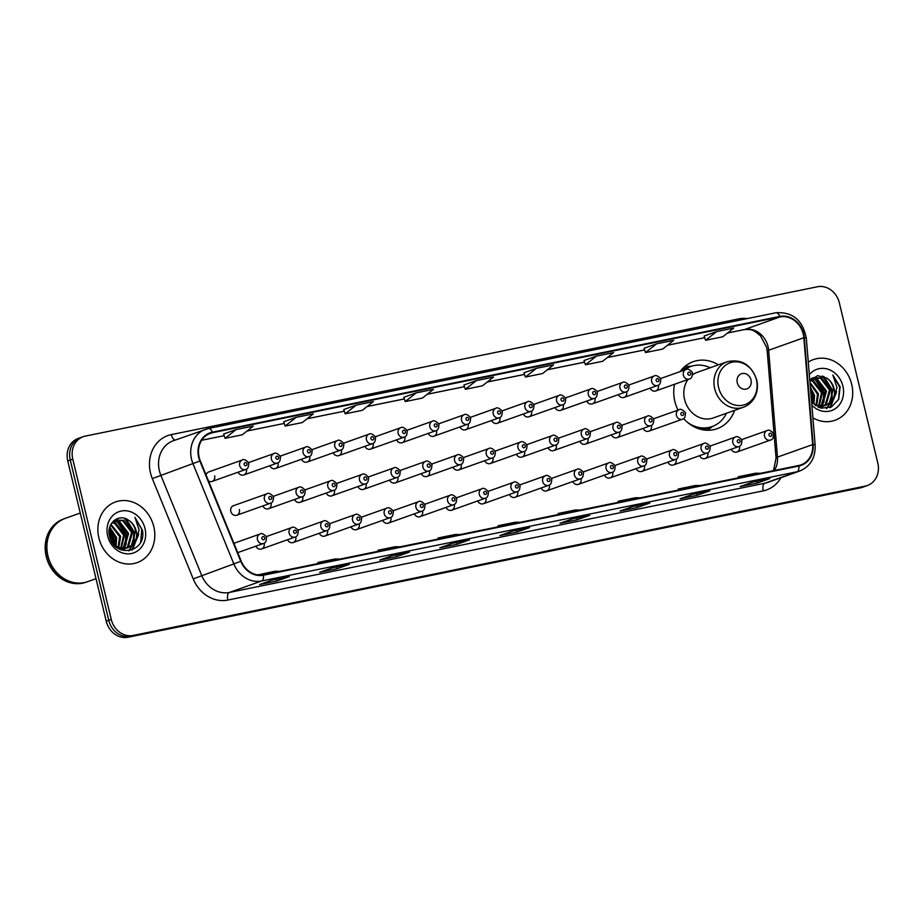 <?xml version="1.0" encoding="UTF-8"?>
<svg xmlns="http://www.w3.org/2000/svg" width="924" height="924" viewBox="0 0 924 924"><rect width="100%" height="100%" fill="white"/><g stroke="black" fill="none" stroke-linecap="round" stroke-linejoin="round"><path stroke-width="1.39" d="M674.543 384.269A35.574 30.873 70.4 0 0 674.843 401.374A35.574 30.873 70.4 0 0 678.02 410.094M683.668 418.537A35.574 30.873 70.4 0 0 717.082 428.713A35.574 30.873 70.4 0 0 734.603 410.372M255.89 546.176A5.036 4.366 70.4 0 0 261.504 548.995A5.036 4.366 70.4 0 0 264.114 543.37M287.583 539.72A5.036 4.366 70.4 0 0 293.197 542.527A5.036 4.366 70.4 0 0 295.796 536.913M319.277 533.252A5.036 4.366 70.4 0 0 324.89 536.059A5.036 4.366 70.4 0 0 327.489 530.445M350.97 526.784A5.036 4.366 70.4 0 0 356.583 529.602A5.036 4.366 70.4 0 0 359.182 523.977M382.663 520.327A5.036 4.366 70.4 0 0 388.276 523.134A5.036 4.366 70.4 0 0 390.875 517.521M414.345 513.86A5.036 4.366 70.4 0 0 419.97 516.666A5.036 4.366 70.4 0 0 422.568 511.053M446.038 507.392A5.036 4.366 70.4 0 0 451.651 510.21A5.036 4.366 70.4 0 0 454.262 504.585M477.731 500.935A5.036 4.366 70.4 0 0 483.344 503.742A5.036 4.366 70.4 0 0 485.955 498.128M509.424 494.467A5.036 4.366 70.4 0 0 515.038 497.274A5.036 4.366 70.4 0 0 517.636 491.66M541.118 487.999A5.036 4.366 70.4 0 0 546.731 490.817A5.036 4.366 70.4 0 0 549.33 485.192M572.811 481.543A5.036 4.366 70.4 0 0 578.424 484.349A5.036 4.366 70.4 0 0 581.023 478.736M604.504 475.075A5.036 4.366 70.4 0 0 610.117 477.893A5.036 4.366 70.4 0 0 612.716 472.268M636.186 468.607A5.036 4.366 70.4 0 0 641.799 471.425A5.036 4.366 70.4 0 0 644.409 465.8M667.879 462.15A5.036 4.366 70.4 0 0 673.492 464.957A5.036 4.366 70.4 0 0 676.102 459.344M699.572 455.682A5.036 4.366 70.4 0 0 705.185 458.5A5.036 4.366 70.4 0 0 707.796 452.876M731.265 449.214A5.036 4.366 70.4 0 0 736.878 452.032A5.036 4.366 70.4 0 0 739.477 446.419M262.855 505.948A5.036 4.366 70.4 0 0 268.468 508.754A5.036 4.366 70.4 0 0 271.067 503.141M294.548 499.48A5.036 4.366 70.4 0 0 300.161 502.298A5.036 4.366 70.4 0 0 302.76 496.673M326.241 493.023A5.036 4.366 70.4 0 0 331.855 495.83A5.036 4.366 70.4 0 0 334.453 490.217M357.934 486.555A5.036 4.366 70.4 0 0 363.548 489.362A5.036 4.366 70.4 0 0 366.147 483.749M389.616 480.087A5.036 4.366 70.4 0 0 395.229 482.906A5.036 4.366 70.4 0 0 397.84 477.281M421.309 473.631A5.036 4.366 70.4 0 0 426.923 476.438A5.036 4.366 70.4 0 0 429.533 470.824M453.003 467.163A5.036 4.366 70.4 0 0 458.616 469.969A5.036 4.366 70.4 0 0 461.226 464.356M484.696 460.695A5.036 4.366 70.4 0 0 490.309 463.513A5.036 4.366 70.4 0 0 492.908 457.888M516.389 454.238A5.036 4.366 70.4 0 0 522.002 457.045A5.036 4.366 70.4 0 0 524.601 451.432M548.082 447.77A5.036 4.366 70.4 0 0 553.695 450.577A5.036 4.366 70.4 0 0 556.294 444.964M579.775 441.302A5.036 4.366 70.4 0 0 585.389 444.121A5.036 4.366 70.4 0 0 587.987 438.496M611.457 434.846A5.036 4.366 70.4 0 0 617.07 437.653A5.036 4.366 70.4 0 0 619.681 432.039M643.15 428.378A5.036 4.366 70.4 0 0 648.764 431.196A5.036 4.366 70.4 0 0 651.374 425.571M236.775 515.222L270.409 503.257A5.036 4.366 -109.6 0 1 264.426 499.399A5.036 4.366 -109.6 0 1 267.024 493.774L233.402 505.74A5.036 4.366 70.4 0 0 230.804 511.353A5.036 4.366 70.4 0 0 236.775 515.222A5.036 4.366 70.4 0 0 239.385 509.609M396.581 439.859A5.036 4.366 70.4 0 0 402.194 442.665A5.036 4.366 70.4 0 0 404.804 437.052M428.274 433.391A5.036 4.366 70.4 0 0 433.887 436.209A5.036 4.366 70.4 0 0 436.498 430.584M269.82 465.708A5.036 4.366 70.4 0 0 275.433 468.526A5.036 4.366 70.4 0 0 278.032 462.912M459.967 426.934A5.036 4.366 70.4 0 0 465.581 429.741A5.036 4.366 70.4 0 0 468.179 424.128M238.126 472.176A5.036 4.366 70.4 0 0 243.74 474.994A5.036 4.366 70.4 0 0 246.338 469.369M364.888 446.327A5.036 4.366 70.4 0 0 370.501 449.133A5.036 4.366 70.4 0 0 373.111 443.52M301.513 459.251A5.036 4.366 70.4 0 0 307.126 462.058A5.036 4.366 70.4 0 0 309.725 456.444M333.206 452.783A5.036 4.366 70.4 0 0 338.819 455.601A5.036 4.366 70.4 0 0 341.418 449.976M491.66 420.466A5.036 4.366 70.4 0 0 497.274 423.273A5.036 4.366 70.4 0 0 499.872 417.66M523.354 413.998A5.036 4.366 70.4 0 0 528.967 416.816A5.036 4.366 70.4 0 0 531.566 411.192M555.047 407.542A5.036 4.366 70.4 0 0 560.66 410.348A5.036 4.366 70.4 0 0 563.259 404.735M586.728 401.074A5.036 4.366 70.4 0 0 592.342 403.88A5.036 4.366 70.4 0 0 594.952 398.267M618.422 394.606A5.036 4.366 70.4 0 0 624.035 397.424A5.036 4.366 70.4 0 0 626.645 391.799M650.115 388.149A5.036 4.366 70.4 0 0 655.728 390.956A5.036 4.366 70.4 0 0 658.338 385.343M208.535 481.034A5.036 4.366 70.4 0 0 212.046 481.45A5.036 4.366 70.4 0 0 214.657 475.837M718.41 364.841A35.574 30.873 70.4 0 0 693.243 361.677A35.574 30.873 70.4 0 0 680.11 371.598M212.046 481.45L245.668 469.496A5.036 4.366 -109.6 0 1 239.697 465.627A5.036 4.366 -109.6 0 1 242.296 460.002L208.674 471.968A5.036 4.366 70.4 0 0 206.064 474.994M83.195 436.682L78.17 438.473A20.132 17.475 70.4 0 0 67.752 460.949L106.225 621.194A20.132 17.475 70.4 0 0 128.078 637.237L860.302 487.884A20.132 17.475 70.4 0 0 862.358 487.318L864.876 486.417A20.132 17.475 70.4 0 1 862.82 486.994A20.132 17.475 70.4 0 0 864.876 486.417L867.382 485.527A20.132 17.475 70.4 0 0 877.8 463.051L839.327 302.806A20.132 17.475 70.4 0 0 817.474 286.763L85.251 436.116A20.132 17.475 70.4 0 0 83.195 436.682A20.132 17.475 70.4 0 0 72.777 459.159L111.25 619.403A20.132 17.475 70.4 0 0 133.102 635.446L865.326 486.093A20.132 17.475 70.4 0 0 867.382 485.527M111.25 619.403L108.743 620.304A20.132 17.475 70.4 0 0 130.596 636.336L862.82 486.994L130.596 636.336A20.132 17.475 70.4 0 1 108.743 620.304L70.27 460.048L108.743 620.304L106.225 621.194M80.677 437.583A20.132 17.475 70.4 0 0 70.27 460.048A20.132 17.475 70.4 0 1 80.677 437.583M98.88 537.884A32.213 27.951 70.4 0 0 137.133 562.635A32.213 27.951 70.4 0 0 153.8 526.68A32.213 27.951 70.4 0 0 115.546 501.928A32.213 27.951 70.4 0 0 98.88 537.884A32.213 27.951 70.4 0 0 137.133 562.635A32.213 27.951 70.4 0 0 153.8 526.68A32.213 27.951 70.4 0 0 115.546 501.928A32.213 27.951 70.4 0 0 98.88 537.884M812.889 417.81A32.213 27.951 70.4 0 0 835.042 420.281A32.213 27.951 70.4 0 0 851.697 384.326A32.213 27.951 70.4 0 0 813.443 359.575A32.213 27.951 70.4 0 0 808.292 362.127A32.213 27.951 70.4 0 1 813.443 359.575L813.443 359.575A32.213 27.951 70.4 0 1 851.697 384.326A32.213 27.951 70.4 0 1 835.042 420.281A32.213 27.951 70.4 0 1 812.889 417.81M199.157 457.288A21.471 18.642 -109.6 0 1 210.268 433.321A21.471 18.642 -109.6 0 1 212.451 432.709L779.925 316.967A21.471 18.642 -109.6 0 1 803.834 337.745L812.658 444.594A21.471 18.642 -109.6 0 1 800.958 464.887A21.471 18.642 -109.6 0 1 798.763 465.5L263.375 574.705A21.471 18.642 -109.6 0 1 241.21 561.157L200.3 460.845A21.471 18.642 -109.6 0 1 199.157 457.288M198.695 457.38A22.014 19.104 70.4 0 0 199.873 461.03L240.783 561.33A22.014 19.104 70.4 0 0 263.49 575.225L798.89 466.019A22.014 19.104 70.4 0 0 813.132 444.594L804.307 337.745A22.014 19.104 70.4 0 0 779.798 316.435L212.335 432.189A22.014 19.104 70.4 0 0 198.695 457.38M704.146 336.024L716.585 331.589L705.578 340.298L704.146 336.024M644.086 348.267L656.525 343.844L645.518 352.552L644.086 348.267M584.014 360.522L596.465 356.098L585.446 364.795L584.014 360.522M523.954 372.776L536.394 368.341L525.386 377.05L523.954 372.776M223.62 434.026L236.07 429.602L225.063 438.311L223.62 434.026M283.691 421.783L296.13 417.348L285.123 426.056L283.691 421.783M356.202 405.105L345.183 413.802L362.347 410.302L373.365 401.605L356.202 405.105L343.763 409.54M416.262 392.85L405.255 401.559L422.418 398.059L433.425 389.351L416.262 392.85L403.823 397.297M463.883 385.019L476.334 380.596L465.315 389.304L463.883 385.019M649.745 503.072L637.179 507.542L620.016 511.041L632.582 506.571L649.745 503.072A5.371 2.645 -101.5 0 1 649.572 503.118L632.501 506.606M709.817 490.817L697.239 495.299L680.087 498.798L692.654 494.317L709.817 490.817A5.371 2.645 -101.5 0 1 709.632 490.875L692.561 494.352M769.877 478.574L757.31 483.044L740.147 486.544L752.714 482.074L769.877 478.574A5.371 2.645 -101.5 0 1 769.704 478.62L752.633 482.097M469.554 539.824L456.987 544.294L439.824 547.793L452.39 543.324L469.554 539.824A5.371 2.645 -101.5 0 1 469.369 539.87L452.298 543.358M409.482 552.078L396.916 556.548L379.752 560.048L392.33 555.578L409.482 552.078A5.371 2.645 -101.5 0 1 409.309 552.125L392.238 555.613M349.422 564.333L336.856 568.803L319.692 572.303L332.259 567.833L349.422 564.333A5.371 2.645 -101.5 0 1 349.249 564.379L332.178 567.856M289.362 576.576L276.784 581.046L259.621 584.557L272.199 580.076L289.362 576.576A5.371 2.645 -101.5 0 1 289.177 576.634L272.106 580.11M589.685 515.326L577.107 519.796L559.956 523.296L572.522 518.826L589.685 515.326A5.371 2.645 -101.5 0 1 589.5 515.373L572.43 518.861M529.614 527.569L517.047 532.051L499.884 535.55L512.462 531.081L529.614 527.569A5.371 2.645 -101.5 0 1 529.44 527.627L512.37 531.104M585.446 364.795L602.61 361.296L613.617 352.598L596.465 356.098M645.518 352.552L662.681 349.053L673.688 340.344L656.525 343.844M705.578 340.298L722.741 336.798L733.748 328.089L716.585 331.589M285.123 426.056L302.287 422.557L313.294 413.848L296.13 417.348M225.063 438.311L242.215 434.811L253.234 426.103L236.07 429.602M525.386 377.05L542.55 373.55L553.557 364.841L536.394 368.341M465.315 389.304L482.478 385.805L493.497 377.096L476.334 380.596M517.047 532.051L516.608 530.237M577.107 519.796L576.68 517.994M276.784 581.046L276.357 579.244M336.856 568.803L336.417 566.99M396.916 556.548L396.488 554.747M456.987 544.294L456.548 542.492M757.31 483.044L756.871 481.231M697.239 495.299L696.811 493.485M637.179 507.542L636.74 505.74M405.255 401.559L403.823 397.274M345.183 413.802L343.751 409.528M520.327 522.291L515.234 522.245L498.071 525.744L498.232 526.796M503.164 525.791L498.071 525.744M460.256 534.546L455.174 534.499L438.011 537.999L438.172 539.05M443.104 538.045L438.011 537.999M400.196 546.789L395.102 546.742L377.951 550.254L378.101 551.305M383.033 550.3L377.951 550.254M340.136 559.043L335.042 558.997L317.879 562.497L318.041 563.548M322.973 562.543L317.879 562.497M280.064 571.298L274.982 571.251L257.831 574.89M262.866 574.797L257.819 574.751M580.388 510.036L575.306 509.99L558.142 513.49L558.304 514.541M563.236 513.536L558.142 513.49M640.459 497.793L635.365 497.747L618.202 501.247L618.364 502.298M623.296 501.293L618.202 501.247M700.519 485.539L695.437 485.493L678.274 488.992L678.435 490.043M683.356 489.039L678.274 488.992M760.591 473.284L755.497 473.238L738.334 476.738L738.495 477.789M743.427 476.784L738.334 476.738M80.261 513.051L65.281 518.376A33.553 29.118 70.4 0 0 47.933 555.832A33.553 29.118 70.4 0 0 87.78 581.612L96.015 578.678M65.13 518.433A33.553 29.118 70.4 0 0 64.969 518.491A33.553 29.118 70.4 0 0 47.609 555.948A33.553 29.118 70.4 0 0 87.468 581.727A33.553 29.118 70.4 0 0 87.618 581.67M64.969 518.491L63.56 518.999A33.553 29.118 70.4 0 0 46.2 556.444A33.553 29.118 70.4 0 0 86.047 582.236L87.468 581.727M109.078 531.496L112.636 539.119L112.924 543.555M109.113 533.264L111.943 542.088M109.783 527.107L116.62 537.699L116.054 546.396M109.54 527.997L115.627 538.057L115.315 545.911M110.961 524.301L120.617 536.278L118.769 547.736M110.637 524.913L119.612 536.636L118.122 547.47M112.312 522.279L115.743 523.192L124.601 534.857L121.252 548.406M120.848 548.844L120.178 549.503M111.966 522.73L114.749 523.538L123.608 535.215L120.651 548.29M113.721 520.893L119.739 521.771L128.598 533.437L124.521 547.747L123.573 548.602M123.135 548.937L121.772 549.826M113.294 521.194L118.734 522.129L127.593 533.795L123.008 548.59M122.58 548.948L121.229 549.907M113.34 521.148L115.65 519.981L123.724 520.351L132.582 532.016L128.517 546.327L125.756 548.406M125.283 548.648L121.171 549.907M115.154 520.166L122.73 520.709L131.589 532.374L127.524 546.685L125.225 548.486M124.763 548.752L123.319 549.445M129.002 520.547C119.104 512.577 106.017 523.388 109.517 536.047C113.964 558.916 146.881 552.771 142.458 530.295L134.939 517.324L139.12 529.995L135.378 540.84A15.177 13.167 70.4 0 0 136.128 530.757A15.177 13.167 70.4 0 0 129.002 520.547C132.467 523.076 134.661 526.541 135.585 530.953L131.508 545.264L127.316 548.024M135.378 540.84L132.513 544.906L127.812 547.863L118.907 547.782L113.975 544.871M127.812 547.863L117.429 547.955M113.895 520.639L114.645 520.339M107.692 536.082A21.887 18.988 70.4 0 0 131.439 553.522A21.887 18.988 70.4 0 0 144.999 528.47A21.887 18.988 70.4 0 0 121.24 511.041A21.887 18.988 70.4 0 0 107.692 536.082M134.939 517.324L141.753 529.36L140.691 541.822M138.23 535.677L131.936 550.046M124.474 518.318L133.772 532.189L133.252 543.173M132.686 544.733L128.609 550.843M117.105 521.552L125.791 535.031L125.271 546.003M109.24 529.591L113.825 539.293L114.253 545.102M138.704 533.98L132.467 549.838M126.022 518.838L134.269 532.016L134.107 541.741M133.437 543.889L128.979 550.796M118.491 522.025L126.288 534.857L126.126 544.582M109.332 528.944L114.322 539.119L114.715 545.472M750.993 379.937A8.05 6.988 70.4 0 0 742.249 373.515A8.05 6.988 70.4 0 0 737.271 382.732A8.05 6.988 70.4 0 0 746.003 389.154A8.05 6.988 70.4 0 0 750.993 379.937M687.895 379.521A24.163 20.963 70.4 0 0 684.569 399.399A24.163 20.963 70.4 0 0 713.259 417.96L743.381 407.241A24.163 20.963 70.4 0 1 714.691 388.681A24.163 20.963 70.4 0 1 727.188 361.711L697.066 372.43A24.163 20.963 70.4 0 0 692.492 374.832M710.302 367.729A31.878 27.662 70.4 0 0 690.713 366.505A31.878 27.662 70.4 0 0 683.887 370.258M690.713 366.505L689.454 366.943A31.878 27.662 70.4 0 0 682.64 370.697M695.102 427.281A31.878 27.662 70.4 0 0 710.822 427.015L712.081 426.576A31.878 27.662 70.4 0 0 726.495 413.247M687.976 422.718A31.878 27.662 70.4 0 0 712.081 426.576M712.958 426.241L707.692 430.122A34.904 30.284 -109.6 0 1 707.495 430.261M684.823 366.528A34.904 30.284 -109.6 0 1 685.065 366.516L691.602 366.204M810.348 387.029L814.518 395.357L813.952 404.054M810.498 388.761L813.524 395.703L813.224 403.569M809.967 382.397L818.514 393.936L816.666 405.382M810.048 383.31L817.521 394.282L816.019 405.128M810.209 379.937L813.64 380.838L822.51 392.515L819.149 406.052M818.756 406.502L818.075 407.161M809.863 380.376L812.646 381.196L821.505 392.862L818.549 405.936M811.63 378.551L817.636 379.418L826.495 391.095L822.429 405.405L821.471 406.248M821.032 406.595L819.669 407.472M811.191 378.84L816.631 379.776L825.502 391.453L820.905 406.237M820.477 406.606L819.138 407.553M811.249 378.794L813.547 377.627L821.621 377.997L830.491 389.674L826.414 403.984L823.654 406.052M823.192 406.306L819.068 407.565M813.051 377.824L820.628 378.355L829.486 390.032L825.421 404.331L823.122 406.133M822.66 406.41L821.217 407.103M811.607 402.206L821.043 408.165L831.427 406.999L838.703 399.249L840.124 386.844L832.836 374.982L837.017 387.641L833.275 398.487A15.177 13.167 70.4 0 0 834.026 388.415A15.177 13.167 70.4 0 0 826.899 378.193C830.364 380.723 832.559 384.199 833.483 388.611L829.406 402.922L825.213 405.682M833.275 398.487L830.41 402.564L825.71 405.509L816.816 405.44L811.873 402.517M825.71 405.509L815.326 405.613M811.792 378.286L812.554 377.985M811.85 405.197A21.887 18.988 70.4 0 0 834.695 409.055A21.887 18.988 70.4 0 0 842.896 386.128A21.887 18.988 70.4 0 0 828.308 369.323A21.887 18.988 70.4 0 0 809.332 374.751M826.899 378.193L817.659 375.641L809.805 380.457M832.836 374.982L839.662 387.006L838.599 399.48M836.128 393.324L829.833 407.692M822.372 375.964L831.681 389.847L831.15 400.82M830.584 402.39L826.506 408.5M815.003 379.21L823.688 392.688L823.169 403.661M810.937 394.086L812.15 402.748M836.601 391.637L830.364 407.484M823.919 376.495L832.178 389.674L832.004 399.399M831.346 401.547L826.876 408.443M816.389 379.672L824.196 392.504L824.023 402.24M810.775 392.238L812.219 396.766L812.612 403.118M128.078 637.237L133.102 635.446M67.752 460.949L72.777 459.159M860.302 487.884L865.326 486.093M803.834 337.745L768.629 350.265A21.471 18.642 70.4 0 0 768.04 346.592A21.471 18.642 70.4 0 0 744.732 329.487L727.569 332.987M774.335 470.478A21.471 18.642 70.4 0 0 777.465 457.114L768.629 350.265A12.081 1.756 175.3 0 0 767.22 351.236L766.597 347.308L760.452 335.747L755.151 331.543C752.817 330.792 753.141 329.106 744.328 329.591A12.081 5.96 -101.5 0 0 744.732 329.487L779.925 316.967M212.451 432.709L208.177 434.234M780.884 477.731A33.553 29.118 -109.6 0 1 763.247 490.863L227.847 600.069A33.553 29.118 -109.6 0 1 193.22 578.898L152.31 478.586A33.553 29.118 -109.6 0 1 171.298 434.615L738.773 318.872A6.711 3.315 -101.5 0 0 739.188 320.247M738.773 318.872A33.553 29.118 -109.6 0 1 747.366 318.572M798.89 466.019A6.711 3.315 78.5 0 1 796.996 471.783L261.608 580.988A26.842 23.296 -109.6 0 1 233.899 564.056L193 463.744A26.842 23.296 -109.6 0 1 191.557 459.297A26.842 23.296 -109.6 0 1 205.451 429.337A26.842 23.296 -109.6 0 1 208.189 428.563A6.711 3.315 78.5 0 1 208.408 428.505A6.711 3.315 78.5 0 1 212.335 432.189M779.798 316.435A6.711 3.315 -101.5 0 0 775.883 312.762L208.408 428.505L173.262 440.783A26.842 23.296 70.4 0 0 159.378 470.743A26.842 23.296 70.4 0 0 160.811 475.19L201.721 575.502A26.842 23.296 70.4 0 0 229.429 592.434L764.818 483.229A26.842 23.296 70.4 0 0 767.567 482.467L799.745 471.021A26.842 23.296 -109.6 0 1 796.996 471.783L764.818 483.229A6.711 3.315 -101.5 0 0 763.247 490.863M199.873 461.03L152.31 478.586M227.847 600.069A6.711 3.315 -101.5 0 1 229.429 592.434L261.608 580.988A6.711 3.315 -101.5 0 0 263.49 575.225M813.132 444.594A6.711 0.97 -4.7 0 1 815.153 445.125L806.317 338.276C802.806 320.224 792.665 311.723 775.883 312.762A6.711 3.315 -101.5 0 0 775.663 312.82M193.22 578.898L240.783 561.33M804.307 337.745A6.711 0.97 -4.7 0 1 806.317 338.276M171.298 434.615A6.711 3.315 -101.5 0 0 175.202 440.09M812.658 444.594L777.465 457.114A12.081 1.756 175.3 0 0 776.056 458.085L767.22 351.236M704.689 337.653L667.498 345.229M644.629 349.896L607.438 357.484M584.557 362.15L547.366 369.739M524.497 374.405L487.306 381.993M464.426 386.659L427.234 394.236M404.366 398.902L367.174 406.491M307.057 418.78L344.306 411.18L307.114 418.745M246.997 431.034L284.245 423.435L247.043 430.988M201.663 440.274L224.174 435.689L201.686 440.24M756.433 379.833A22.199 19.265 70.4 0 0 732.339 362.15A22.199 19.265 70.4 0 0 718.595 387.549A22.199 19.265 70.4 0 0 742.677 405.232A22.199 19.265 70.4 0 0 756.433 379.833M690.794 366.47A32.178 27.928 70.4 0 0 680.561 370.998M701.374 429.498A32.178 27.928 70.4 0 0 712.161 426.542M244.132 464.483A1.675 1.455 70.4 0 0 246.985 463.894A1.675 1.455 70.4 0 0 244.132 464.483M243.74 474.994L277.362 463.028A5.036 4.366 -109.6 0 1 271.39 459.159A5.036 4.366 -109.6 0 1 273.989 453.545L248.325 462.67M275.826 458.015A1.675 1.455 70.4 0 0 278.678 457.438A1.675 1.455 70.4 0 0 275.826 458.015M275.433 468.526L309.055 456.56A5.036 4.366 -109.6 0 1 303.084 452.702A5.036 4.366 -109.6 0 1 305.682 447.077L280.018 456.213M307.507 451.559A1.675 1.455 70.4 0 0 310.372 450.97A1.675 1.455 70.4 0 0 307.507 451.559M307.126 462.058L340.748 450.103A5.036 4.366 -109.6 0 1 334.777 446.234A5.036 4.366 -109.6 0 1 337.376 440.609L311.711 449.745M339.2 445.091A1.675 1.455 70.4 0 0 342.065 444.502A1.675 1.455 70.4 0 0 339.2 445.091M338.819 455.601L372.441 443.636A5.036 4.366 -109.6 0 1 366.458 439.766A5.036 4.366 -109.6 0 1 369.069 434.153L343.405 443.277M370.894 438.623A1.675 1.455 70.4 0 0 373.758 438.045A1.675 1.455 70.4 0 0 370.894 438.623M370.501 449.133L404.135 437.168A5.036 4.366 -109.6 0 1 398.152 433.31A5.036 4.366 -109.6 0 1 400.762 427.685L375.098 436.821M402.587 432.166A1.675 1.455 70.4 0 0 405.451 431.577A1.675 1.455 70.4 0 0 402.587 432.166M402.194 442.665L435.828 430.711A5.036 4.366 -109.6 0 1 429.845 426.842A5.036 4.366 -109.6 0 1 432.444 421.228L406.791 430.353M434.28 425.698A1.675 1.455 70.4 0 0 437.133 425.121A1.675 1.455 70.4 0 0 434.28 425.698M433.887 436.209L467.509 424.243A5.036 4.366 -109.6 0 1 461.538 420.374A5.036 4.366 -109.6 0 1 464.137 414.761L438.484 423.885M465.973 419.23A1.675 1.455 70.4 0 0 468.826 418.653A1.675 1.455 70.4 0 0 465.973 419.23M465.581 429.741L499.203 417.775A5.036 4.366 -109.6 0 1 493.231 413.917A5.036 4.366 -109.6 0 1 495.83 408.293L470.166 417.429M497.655 412.774A1.675 1.455 70.4 0 0 500.519 412.185A1.675 1.455 70.4 0 0 497.655 412.774M497.274 423.273L530.896 411.319A5.036 4.366 -109.6 0 1 524.924 407.449A5.036 4.366 -109.6 0 1 527.523 401.836L501.859 410.961M529.348 406.306A1.675 1.455 70.4 0 0 532.212 405.728A1.675 1.455 70.4 0 0 529.348 406.306M528.967 416.816L562.589 404.851A5.036 4.366 -109.6 0 1 556.618 400.981A5.036 4.366 -109.6 0 1 559.216 395.368L533.552 404.493M561.041 399.838A1.675 1.455 70.4 0 0 563.906 399.26A1.675 1.455 70.4 0 0 561.041 399.838M560.66 410.348L594.282 398.394A5.036 4.366 -109.6 0 1 588.299 394.525A5.036 4.366 -109.6 0 1 590.91 388.9L565.245 398.036M592.734 393.381A1.675 1.455 70.4 0 0 595.599 392.792A1.675 1.455 70.4 0 0 592.734 393.381M592.342 403.88L625.975 391.926A5.036 4.366 -109.6 0 1 619.992 388.057A5.036 4.366 -109.6 0 1 622.603 382.444L596.939 391.568M624.428 386.913A1.675 1.455 70.4 0 0 627.292 386.336A1.675 1.455 70.4 0 0 624.428 386.913M624.035 397.424L657.669 385.458A5.036 4.366 -109.6 0 1 651.686 381.589A5.036 4.366 -109.6 0 1 654.284 375.976L628.632 385.1M656.121 380.445A1.675 1.455 70.4 0 0 658.974 379.868A1.675 1.455 70.4 0 0 656.121 380.445M655.728 390.956L689.35 379.002A5.036 4.366 -109.6 0 1 683.379 375.132A5.036 4.366 -109.6 0 1 685.978 369.508L660.325 378.644M687.814 373.989A1.675 1.455 70.4 0 0 690.667 373.4A1.675 1.455 70.4 0 0 687.814 373.989M271.714 497.666A1.675 1.455 70.4 0 0 268.861 498.255A1.675 1.455 70.4 0 0 271.714 497.666M296.119 492.931A5.036 4.366 -109.6 0 1 298.718 487.306C300.901 485.308 306.248 490.69 305.105 490.979C305.105 494.479 304.1 496.419 302.09 496.8A5.036 4.366 -109.6 0 1 296.119 492.931M303.407 491.198A1.675 1.455 70.4 0 0 300.554 491.787A1.675 1.455 70.4 0 0 303.407 491.198M327.812 486.463A5.036 4.366 -109.6 0 1 330.411 480.85C332.594 478.84 337.941 484.234 336.786 484.511C336.798 488.022 335.793 489.951 333.783 490.332A5.036 4.366 -109.6 0 1 327.812 486.463M335.1 484.742A1.675 1.455 70.4 0 0 332.236 485.319A1.675 1.455 70.4 0 0 335.1 484.742M359.505 480.006A5.036 4.366 -109.6 0 1 362.104 474.382C364.287 472.383 369.635 477.766 368.48 478.054C368.48 481.554 367.486 483.495 365.477 483.864A5.036 4.366 -109.6 0 1 359.505 480.006M366.793 478.274A1.675 1.455 70.4 0 0 363.929 478.863A1.675 1.455 70.4 0 0 366.793 478.274M391.187 473.538A5.036 4.366 -109.6 0 1 393.797 467.925C395.98 465.915 401.316 471.298 400.173 471.587C400.173 475.086 399.18 477.027 397.17 477.408A5.036 4.366 -109.6 0 1 391.187 473.538M398.487 471.806A1.675 1.455 70.4 0 0 395.622 472.395A1.675 1.455 70.4 0 0 398.487 471.806M422.88 467.07A5.036 4.366 -109.6 0 1 425.49 461.457C427.662 459.447 433.01 464.841 431.866 465.118C431.866 468.63 430.861 470.559 428.863 470.94A5.036 4.366 -109.6 0 1 422.88 467.07M430.18 465.349A1.675 1.455 70.4 0 0 427.315 465.927A1.675 1.455 70.4 0 0 430.18 465.349M454.573 460.614A5.036 4.366 -109.6 0 1 457.184 454.989C459.355 452.991 464.703 458.373 463.559 458.662C463.559 462.162 462.554 464.102 460.556 464.472A5.036 4.366 -109.6 0 1 454.573 460.614M461.861 458.882A1.675 1.455 70.4 0 0 459.009 459.471A1.675 1.455 70.4 0 0 461.861 458.882M486.267 454.146A5.036 4.366 -109.6 0 1 488.865 448.533C491.048 446.523 496.396 451.905 495.252 452.194C495.252 455.694 494.248 457.634 492.249 458.015A5.036 4.366 -109.6 0 1 486.267 454.146M493.555 452.425A1.675 1.455 70.4 0 0 490.702 453.003A1.675 1.455 70.4 0 0 493.555 452.425M517.96 447.678A5.036 4.366 -109.6 0 1 520.558 442.065C522.741 440.067 528.089 445.449 526.946 445.726C526.946 449.237 525.941 451.178 523.931 451.547A5.036 4.366 -109.6 0 1 517.96 447.678M525.248 445.957A1.675 1.455 70.4 0 0 522.395 446.535A1.675 1.455 70.4 0 0 525.248 445.957M549.653 441.222A5.036 4.366 -109.6 0 1 552.252 435.597C554.435 433.599 559.782 438.981 558.627 439.27C558.639 442.769 557.634 444.71 555.624 445.091A5.036 4.366 -109.6 0 1 549.653 441.222M556.941 439.489A1.675 1.455 70.4 0 0 554.077 440.078A1.675 1.455 70.4 0 0 556.941 439.489M581.346 434.754A5.036 4.366 -109.6 0 1 583.945 429.14C586.128 427.131 591.476 432.513 590.321 432.802C590.321 436.301 589.327 438.242 587.317 438.623A5.036 4.366 -109.6 0 1 581.346 434.754M588.634 433.033A1.675 1.455 70.4 0 0 585.77 433.61A1.675 1.455 70.4 0 0 588.634 433.033M613.028 428.286A5.036 4.366 -109.6 0 1 615.638 422.672C617.821 420.674 623.157 426.056 622.014 426.345C622.014 429.845 621.009 431.785 619.011 432.155A5.036 4.366 -109.6 0 1 613.028 428.286M620.327 426.565A1.675 1.455 70.4 0 0 617.463 427.142A1.675 1.455 70.4 0 0 620.327 426.565M644.721 421.829A5.036 4.366 -109.6 0 1 647.331 416.204C649.503 414.206 654.85 419.588 653.707 419.877C653.707 423.377 652.702 425.317 650.704 425.698A5.036 4.366 -109.6 0 1 644.721 421.829M652.021 420.097A1.675 1.455 70.4 0 0 649.156 420.686A1.675 1.455 70.4 0 0 652.021 420.097M676.414 415.361A5.036 4.366 -109.6 0 1 679.024 409.748C681.196 407.738 686.544 413.12 685.4 413.409C685.4 416.909 684.395 418.849 682.397 419.23A5.036 4.366 -109.6 0 1 676.414 415.361M683.702 413.64A1.675 1.455 70.4 0 0 680.849 414.218A1.675 1.455 70.4 0 0 683.702 413.64M257.461 539.628A5.036 4.366 -109.6 0 1 260.071 534.003C262.243 532.005 267.59 537.387 266.447 537.676C266.447 541.175 265.442 543.116 263.444 543.497A5.036 4.366 -109.6 0 1 257.461 539.628M264.749 537.895A1.675 1.455 70.4 0 0 261.896 538.484A1.675 1.455 70.4 0 0 264.749 537.895M289.154 533.16A5.036 4.366 -109.6 0 1 291.753 527.546C293.936 525.537 299.284 530.93 298.14 531.208C298.14 534.719 297.135 536.648 295.137 537.029A5.036 4.366 -109.6 0 1 289.154 533.16M296.442 531.439A1.675 1.455 70.4 0 0 293.589 532.016A1.675 1.455 70.4 0 0 296.442 531.439M320.847 526.703A5.036 4.366 -109.6 0 1 323.446 521.078C325.629 519.08 330.977 524.462 329.833 524.751C329.833 528.251 328.829 530.191 326.819 530.561A5.036 4.366 -109.6 0 1 320.847 526.703M328.136 524.971A1.675 1.455 70.4 0 0 325.283 525.56A1.675 1.455 70.4 0 0 328.136 524.971M352.541 520.235A5.036 4.366 -109.6 0 1 355.139 514.622C357.322 512.612 362.67 517.994 361.527 518.283C361.527 521.783 360.522 523.723 358.512 524.104A5.036 4.366 -109.6 0 1 352.541 520.235M359.829 518.503A1.675 1.455 70.4 0 0 356.964 519.092A1.675 1.455 70.4 0 0 359.829 518.503M384.234 513.767A5.036 4.366 -109.6 0 1 386.833 508.154C389.016 506.144 394.363 511.538 393.208 511.815C393.208 515.326 392.215 517.255 390.205 517.636A5.036 4.366 -109.6 0 1 384.234 513.767M391.522 512.046A1.675 1.455 70.4 0 0 388.658 512.624A1.675 1.455 70.4 0 0 391.522 512.046M415.916 507.311A5.036 4.366 -109.6 0 1 418.526 501.686C420.709 499.688 426.045 505.07 424.901 505.359C424.901 508.858 423.908 510.799 421.898 511.168A5.036 4.366 -109.6 0 1 415.916 507.311M423.215 505.578A1.675 1.455 70.4 0 0 420.351 506.167A1.675 1.455 70.4 0 0 423.215 505.578M447.609 500.843A5.036 4.366 -109.6 0 1 450.219 495.229C452.39 493.22 457.738 498.602 456.595 498.891C456.595 502.39 455.59 504.331 453.592 504.712A5.036 4.366 -109.6 0 1 447.609 500.843M454.908 499.122A1.675 1.455 70.4 0 0 452.044 499.699A1.675 1.455 70.4 0 0 454.908 499.122M479.302 494.375A5.036 4.366 -109.6 0 1 481.912 488.761C484.084 486.763 489.431 492.146 488.288 492.423C488.288 495.934 487.283 497.874 485.285 498.244A5.036 4.366 -109.6 0 1 479.302 494.375M486.59 492.654A1.675 1.455 70.4 0 0 483.737 493.231A1.675 1.455 70.4 0 0 486.59 492.654M510.995 487.918A5.036 4.366 -109.6 0 1 513.594 482.293C515.777 480.295 521.124 485.678 519.981 485.966C519.981 489.466 518.976 491.406 516.978 491.776A5.036 4.366 -109.6 0 1 510.995 487.918M518.283 486.186A1.675 1.455 70.4 0 0 515.43 486.775A1.675 1.455 70.4 0 0 518.283 486.186M542.688 481.45A5.036 4.366 -109.6 0 1 545.287 475.837C547.47 473.827 552.818 479.209 551.674 479.498C551.674 482.998 550.669 484.938 548.66 485.319A5.036 4.366 -109.6 0 1 542.688 481.45M549.976 479.729A1.675 1.455 70.4 0 0 547.124 480.307A1.675 1.455 70.4 0 0 549.976 479.729M574.382 474.982A5.036 4.366 -109.6 0 1 576.98 469.369C579.163 467.371 584.511 472.753 583.367 473.042C583.367 476.541 582.363 478.482 580.353 478.851A5.036 4.366 -109.6 0 1 574.382 474.982M581.67 473.261A1.675 1.455 70.4 0 0 578.805 473.839A1.675 1.455 70.4 0 0 581.67 473.261M606.075 468.526A5.036 4.366 -109.6 0 1 608.673 462.901C610.856 460.903 616.204 466.285 615.049 466.574C615.049 470.073 614.056 472.014 612.046 472.395A5.036 4.366 -109.6 0 1 606.075 468.526M613.363 466.793A1.675 1.455 70.4 0 0 610.498 467.382A1.675 1.455 70.4 0 0 613.363 466.793M637.756 462.058A5.036 4.366 -109.6 0 1 640.367 456.444C642.55 454.435 647.886 459.817 646.742 460.106C646.742 463.605 645.749 465.546 643.739 465.927A5.036 4.366 -109.6 0 1 637.756 462.058M645.056 460.337A1.675 1.455 70.4 0 0 642.192 460.914A1.675 1.455 70.4 0 0 645.056 460.337M669.45 455.59A5.036 4.366 -109.6 0 1 672.06 449.976C674.231 447.978 679.579 453.361 678.435 453.649C678.435 457.149 677.431 459.089 675.432 459.459A5.036 4.366 -109.6 0 1 669.45 455.59M676.749 453.869A1.675 1.455 70.4 0 0 673.885 454.446A1.675 1.455 70.4 0 0 676.749 453.869M701.143 449.133A5.036 4.366 -109.6 0 1 703.753 443.508C705.924 441.51 711.272 446.893 710.129 447.181C710.129 450.681 709.124 452.621 707.126 453.003A5.036 4.366 -109.6 0 1 701.143 449.133M708.431 447.401A1.675 1.455 70.4 0 0 705.578 447.99A1.675 1.455 70.4 0 0 708.431 447.401M732.836 442.665A5.036 4.366 -109.6 0 1 735.435 437.052C737.618 435.042 742.965 440.425 741.822 440.713C741.822 444.213 740.817 446.153 738.819 446.535A5.036 4.366 -109.6 0 1 732.836 442.665M740.124 440.944A1.675 1.455 70.4 0 0 737.271 441.522A1.675 1.455 70.4 0 0 740.124 440.944M764.529 436.197A5.036 4.366 -109.6 0 1 767.128 430.584C769.311 428.586 774.659 433.968 773.515 434.257C773.515 437.757 772.51 439.697 770.5 440.067A5.036 4.366 -109.6 0 1 764.529 436.197M771.817 434.476A1.675 1.455 70.4 0 0 768.964 435.065A1.675 1.455 70.4 0 0 771.817 434.476M799.745 471.021C810.417 466.412 815.557 457.784 815.153 445.125M773.515 470.651L776.056 458.085M744.328 329.591L727.511 333.021M704.7 337.676L667.451 345.276M644.64 349.93L607.38 357.53M584.569 362.185L547.32 369.773M524.509 374.428L487.248 382.028M464.437 386.682L427.188 394.282M404.377 398.937L367.128 406.537M122.823 549.63L123.828 549.283M727.188 361.711C741.522 358.651 751.362 364.703 756.687 379.88C758.165 386.405 757.38 392.434 754.319 397.978C751.709 402.437 748.07 405.521 743.381 407.241M820.72 407.288L821.725 406.93M245.668 469.496C247.678 469.115 248.683 467.174 248.683 463.675C249.815 463.305 244.41 458.015 242.296 460.002M277.362 463.028C279.371 462.647 280.376 460.706 280.376 457.207C281.508 456.837 276.091 451.559 273.989 453.545M309.055 456.56C311.065 456.19 312.069 454.25 312.058 450.75C313.201 450.381 307.784 445.091 305.682 447.077M340.748 450.103C342.758 449.722 343.751 447.782 343.751 444.282C344.883 443.913 339.478 438.623 337.376 440.609M372.441 443.636C374.439 443.254 375.444 441.326 375.444 437.814C376.576 437.445 371.171 432.166 369.069 434.153M404.135 437.168C406.133 436.798 407.137 434.858 407.137 431.358C408.269 430.988 402.864 425.698 400.762 427.685M435.828 430.711C437.826 430.33 438.831 428.389 438.831 424.89C439.963 424.52 434.557 419.23 432.444 421.228M467.509 424.243C469.519 423.862 470.524 421.933 470.524 418.422C471.656 418.052 466.25 412.774 464.137 414.761M499.203 417.775C501.212 417.405 502.217 415.465 502.217 411.965C503.349 411.596 497.932 406.306 495.83 408.293M530.896 411.319C532.905 410.937 533.91 408.997 533.899 405.497C535.042 405.128 529.625 399.849 527.523 401.836M562.589 404.851C564.599 404.481 565.592 402.541 565.592 399.029C566.724 398.66 561.318 393.381 559.216 395.368M594.282 398.394C596.28 398.013 597.285 396.073 597.285 392.573C598.417 392.203 593.012 386.913 590.91 388.9M625.975 391.926C627.974 391.545 628.978 389.605 628.978 386.105C630.11 385.735 624.705 380.457 622.603 382.444M657.669 385.458C659.667 385.089 660.672 383.148 660.672 379.649C661.803 379.267 656.398 373.989 654.284 375.976M689.35 379.002C691.36 378.621 692.365 376.68 692.365 373.181C693.497 372.811 688.091 367.521 685.978 369.508M267.024 493.774C269.207 491.776 274.555 497.158 273.412 497.447C273.412 500.947 272.407 502.887 270.409 503.257M273.054 496.442L298.718 487.306M268.468 508.754L302.09 496.8M304.747 489.974L330.411 480.85M300.161 502.298L333.783 490.332M336.44 483.518L362.104 474.382M331.855 495.83L365.477 483.864M368.133 477.05L393.797 467.925M363.548 489.362L397.17 477.408M399.826 470.582L425.49 461.457M395.229 482.906L428.863 470.94M431.52 464.125L457.184 454.989M426.923 476.438L460.556 464.472M463.213 457.657L488.865 448.533M458.616 469.969L492.249 458.015M494.894 451.189L520.558 442.065M490.309 463.513L523.931 451.547M526.588 444.733L552.252 435.597M522.002 457.045L555.624 445.091M558.281 438.265L583.945 429.14M553.695 450.577L587.317 438.623M589.974 431.797L615.638 422.672M585.389 444.121L619.011 432.155M621.667 425.34L647.331 416.204M617.07 437.653L650.704 425.698M653.36 418.872L679.024 409.748M648.764 431.196L682.397 419.23M233.934 543.3L260.071 534.003M237.734 552.633L263.444 543.497M266.1 536.671L291.753 527.546M261.504 548.995L295.137 537.029M297.782 530.214L323.446 521.078M293.197 542.527L326.819 530.561M329.475 523.746L355.139 514.622M324.89 536.059L358.512 524.104M361.168 517.278L386.833 508.154M356.583 529.602L390.205 517.636M392.862 510.822L418.526 501.686M388.276 523.134L421.898 511.168M424.555 504.354L450.219 495.229M419.97 516.666L453.592 504.712M456.248 497.886L481.912 488.761M451.651 510.21L485.285 498.244M487.941 491.429L513.594 482.293M483.344 503.742L516.978 491.776M519.623 484.961L545.287 475.837M515.038 497.274L548.66 485.319M551.316 478.493L576.98 469.369M546.731 490.817L580.353 478.851M583.009 472.037L608.673 462.901M578.424 484.349L612.046 472.395M614.703 465.569L640.367 456.444M610.117 477.893L643.739 465.927M646.396 459.101L672.06 449.976M641.799 471.425L675.432 459.459M678.089 452.644L703.753 443.508M673.492 464.957L707.126 453.003M709.782 446.177L735.435 437.052M705.185 458.5L738.819 446.535M741.464 439.709L767.128 430.584M736.878 452.032L770.5 440.067"/></g></svg>
